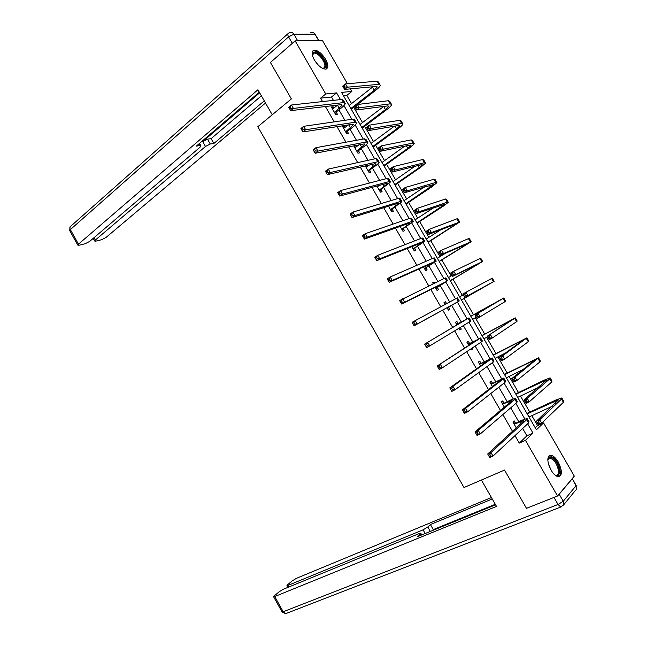 <?xml version="1.0" encoding="UTF-8"?>
<svg xmlns="http://www.w3.org/2000/svg" width="646" height="646" viewBox="0 0 646 646"><rect width="100%" height="100%" fill="white"/><g stroke="black" fill="none" stroke-linecap="round" stroke-linejoin="round"><path stroke-width="0.97" d="M550.965 470.005C546.734 460.978 546.799 456.068 551.167 455.293C553.557 455.882 555.907 458.119 558.241 461.995C562.488 470.991 562.408 475.9 557.991 476.708C555.625 476.102 553.283 473.865 550.965 470.005M314.295 59.852C311.38 54.232 311.364 50.986 314.231 50.097C318.026 50.348 321.829 53.432 325.632 59.359C328.572 64.988 328.58 68.25 325.657 69.13C321.894 68.872 318.107 65.779 314.295 59.852M535.259 427.813L537.577 425.601L543.552 422.896L574.318 476.118L557.546 496.015L526.49 508.321L504.526 470.07L463.99 487.52L257.819 126.713L291.37 98.935L270.432 62.476L295.141 40.868L322.467 40.52L347.451 83.73M350.423 88.865L351.876 91.393L341.556 92.41L536.406 429.792L543.552 422.896M351.545 103.586L346.813 95.406L351.876 91.393M537.577 425.601L531.844 415.677M529.777 412.1L520.498 396.03M518.48 392.534L509.169 376.432M507.199 373.025L497.872 356.875M495.95 353.548L486.6 337.357M484.726 334.119L475.351 317.889M473.526 314.731L464.143 298.492M462.334 295.359L452.991 279.185M451.142 275.987L441.864 259.926M439.974 256.656L430.761 240.708M428.831 237.373L419.682 221.538M417.712 218.13L408.627 202.408M406.625 198.936L397.605 183.319M395.562 179.774L386.599 164.278M384.515 160.668L375.625 145.269M373.501 141.595L364.667 126.309M362.511 122.57L353.742 107.397M346.813 95.406L343.486 95.753M333.425 100.372L331.487 97.013L320.577 98.152L322.548 101.567M325.406 106.533L334.24 121.868M337.01 126.673L345.957 142.209M348.638 146.86L357.706 162.598M360.298 167.096L369.488 183.044M371.983 187.38L381.285 203.53M383.7 207.713L393.123 224.073M395.441 228.095L404.985 244.664M407.206 248.524L416.872 265.304M419.004 269.002L428.791 285.992M430.834 289.537L440.742 306.737M442.688 310.112L452.668 327.433M454.639 330.857L464.571 348.105M466.654 351.707L476.514 368.826M478.694 372.613L488.473 389.595M490.758 393.559L500.472 410.42M502.863 414.562L512.496 431.286M514.991 435.622L519.295 443.099L526.902 435.816L522.671 428.476M518.722 421.644L510.744 407.804M507.175 401.618L498.849 387.18M495.652 381.649L486.979 366.605M484.161 361.712L475.141 346.078M472.694 341.831L463.335 325.608M461.252 321.991L451.659 305.372M449.664 301.908L440.273 285.621M437.915 281.543L428.904 265.91M426.198 261.218L417.566 246.247M414.506 240.942L406.245 226.633M402.838 220.722L394.956 207.059M391.201 200.543L383.7 187.534M379.59 180.412L372.459 168.049M368.01 160.329L361.251 148.612M356.455 140.295L350.067 129.224M344.924 120.309L338.908 109.877M336.647 105.952L336.235 105.241M333.893 108.132L333.126 106.792L331.325 107.01L335.613 114.447L337.398 114.205L336.243 112.202M345.069 127.504L344.245 126.083L342.477 126.358L346.773 133.811L348.533 133.52L347.37 131.501M353.733 145.883L357.965 153.223L359.693 152.876L358.53 150.857M356.261 146.925L355.47 145.552M365.297 165.949L369.181 172.684L370.877 172.272L369.714 170.253M367.485 166.393L367.009 165.562M376.893 186.056L380.421 192.185L382.085 191.717L380.922 189.69M389.207 206.001L388.529 206.244L391.694 211.735L393.325 211.21L392.154 209.175M400.157 226.423L402.983 231.325L404.582 230.743L403.411 228.708M411.833 246.675L414.304 250.963L415.871 250.317L414.7 248.282M422.968 262.631L421.418 263.31M423.534 266.984L425.649 270.642L427.184 269.947L426.005 267.896M434.758 283.077L434.16 282.044L432.642 282.778L433.24 283.82M435.267 287.333L437.019 290.369L438.529 289.61L437.342 287.567M446.58 303.58L445.522 301.739L444.028 302.538L445.094 304.379M447.024 307.73L448.421 310.145L449.891 309.329L448.712 307.278M458.087 323.541L456.9 321.482L455.446 322.338L456.924 324.898M458.878 328.297L459.839 329.969L461.284 329.089L460.323 327.425M469.497 343.333L468.31 341.274L466.888 342.186L468.73 345.392M470.797 348.961L471.297 349.833L472.702 348.897L472.202 348.032M480.939 363.173L479.744 361.106L478.355 362.083L480.576 365.927M482.732 369.682L484.112 368.68M492.397 383.054L491.202 380.987L489.846 382.02L492.438 386.518M503.888 402.991L502.693 400.916L501.369 402.006L504.332 407.158M515.411 422.968L514.208 420.885L512.916 422.04L516.259 427.846M557.546 496.015L525.456 440.354L532.982 433.095L527.645 423.849M519.295 443.099L525.456 440.354M320.577 98.152L325.754 93.969L295.141 40.868M340.482 99.589L336.614 92.895L325.754 93.969M524.843 418.988L515.855 403.419M513.223 398.857L504.09 383.046M501.627 378.774L492.357 362.713M490.064 358.74L480.648 342.428M478.524 338.754L468.972 322.201M467.018 318.809L457.368 302.102M455.454 298.783L445.91 282.237M443.834 278.652L434.475 262.429M432.247 258.57L423.065 242.662M420.675 238.535L411.68 222.943M409.144 218.542L400.326 203.272M397.629 198.605L388.997 183.642M386.147 178.708L377.692 164.06M374.688 158.859L366.411 144.518M363.262 139.051L355.163 125.025M351.852 119.3L343.938 105.581M331.487 97.013L336.614 92.895M526.902 435.816L532.982 433.095M331.802 107.834L333.126 106.792M342.913 127.109L344.245 126.083M354.048 146.432L355.13 145.616M421.402 263.277L422.831 262.389M432.715 282.908L434.16 282.044M444.06 302.586L445.522 301.739M459.807 329.904L461.284 329.089M471.209 349.688L472.702 348.897M483.733 368.955L484.153 368.745M334.45 112.428L342.065 105.274L340.967 104.676L290.676 110.66L288.722 107.26L291.459 105.007L341.791 99.444L343.438 100.364L344.762 102.657M332.48 109.021L337.777 105.056M290.119 106.832L289.028 107.729L289.804 109.093L290.902 108.197L290.119 106.832L291.459 105.007L293.413 108.415L343.607 102.593L345.247 103.489C344.988 104.595 343.607 106.154 341.096 108.148L336.477 111.79L335.29 113.882M290.902 108.197L293.413 108.415L290.676 110.66L289.804 109.093M334.685 112.016L336.477 111.79M289.028 107.729L288.722 107.26M350.867 108.528L374.252 90.287L377.207 87.016L376.255 86.427L344.617 89.414L342.711 86.128L345.489 83.891L347.395 87.194L378.96 84.319L380.373 85.199C380.09 86.354 378.613 88.001 375.924 90.117L357.464 104.499M354.614 106.719L351.303 109.295M349.115 105.492L373.041 86.734M344.245 85.643L343.131 86.532L343.898 87.856L345.012 86.96L344.245 85.643L345.489 83.891L377.143 81.194L378.572 82.09L379.905 84.384M345.012 86.96L347.395 87.194L344.617 89.414L343.898 87.856M343.131 86.532L342.711 86.128M312.365 55.298C312.785 50.816 315.684 51.05 321.062 56.008C327.021 64.043 327.474 68.137 322.419 68.282M322.515 68.314L323.226 68.331C326.165 66.691 325.237 62.832 320.424 56.743C318.002 54.232 315.886 53.012 314.085 53.101L312.357 55.201M326.343 68.969C327.869 65.706 326.198 61.176 321.337 55.378C318.325 52.253 315.7 50.743 313.463 50.848L312.543 51.139M547.784 459.895L548.002 458.918C549.052 456.447 551.014 456.512 553.88 459.104C560.558 465.225 561.479 479.72 554.769 474.867M554.946 474.988L555.713 475.23C560.445 476.49 558.491 464.692 553.251 459.895L550.271 458.087L547.816 459.694M558.847 476.764C562.448 474.915 559.25 462.98 553.913 458.038L550.214 455.777L549.06 455.793M272.241 114.778L257.924 89.778L78.473 244.156L77.77 245.092L78.965 245.262L85.191 243.736L89.616 241.442L199.937 147.32L201.003 145.915L200.058 145.568L199.049 143.792M259.288 92.16L196.327 146.125L200.058 145.568M94.009 237.696L95.325 240.054L94.607 240.99L95.729 241.16L101.721 239.69L106.049 237.445L265.514 103.029M210.265 144.018L205.476 146.472L202.715 141.603L207.503 139.156L210.265 144.018L213.866 143.477L264.262 100.849M95.325 240.054L205.476 146.472M202.715 141.603L259.668 92.83M207.503 139.156L211.113 138.64L261.372 95.802M211.113 138.64L213.866 143.477M481.399 480.026L496.508 506.407L274.72 596.541L283.19 611.746L558.055 504.469L553.993 497.42M425.181 533.523L423.09 529.833L288.035 585.389L288.915 586.956M423.09 529.833L427.797 526.999L430.317 531.432M492.252 498.978L430.397 524.536L427.797 526.999M491.42 497.517L296.506 578.299L292.234 580.851L287.494 584.808L286.921 585.664L288.035 585.389M572.025 478.993L559.186 494.222L563.255 501.28L575.966 485.808L572.251 478.565M421.111 535.187L420.433 534L420.756 533.225L419.084 533.628L283.529 589.168L279.169 591.776L274.235 595.895L273.621 596.807L274.72 596.541M420.433 534L417.744 536.56L495.587 504.809M558.524 494.844L559.186 494.222M495.288 504.276L433.272 529.599L432.158 530.681M433.272 529.599L430.397 524.536M345.61 131.792L353.346 124.823L352.296 124.315L302.877 131.929L300.923 128.522L303.693 126.309L353.144 119.114L354.719 119.898L356.091 122.28M343.64 128.376L348.452 124.904M302.368 128.158L301.254 129.047L302.037 130.411L303.152 129.531L302.368 128.158L303.693 126.309L305.655 129.733L354.969 122.264L356.527 123.031C356.229 124.072 354.815 125.574 352.28 127.537L347.613 131.098L346.401 133.165M303.152 129.531L305.655 129.733L302.877 131.929L302.037 130.411M345.852 131.388L347.613 131.098M301.254 129.047L300.923 128.522M356.802 151.204L364.651 144.413L363.658 143.993L315.119 153.255L313.157 149.832L315.959 147.676L364.53 138.825L366.024 139.479L367.445 141.942M354.824 147.773L359.014 144.882M314.642 149.549L313.52 150.413L314.303 151.786L315.426 150.922L314.642 149.549L315.959 147.676L317.929 151.107L366.355 141.991L367.84 142.621C367.501 143.59 366.048 145.043 363.488 146.957L358.772 150.453L357.545 152.504M315.426 150.922L317.929 151.107L315.119 153.255L314.303 151.786M357.044 150.801L358.772 150.453M313.52 150.413L313.157 149.832M361.808 127.48L385.436 109.586L388.464 106.42L387.552 105.92L356.503 109.99L354.589 106.687L357.399 104.507L359.313 107.809L390.281 103.844L391.629 104.604C391.306 105.694 389.788 107.276 387.075 109.36L362.212 128.174M360.056 124.436L383.732 106.42M356.172 106.267L355.042 107.147L355.809 108.471L356.931 107.591L356.172 106.267L357.399 104.507L388.464 100.711L389.829 101.495L391.201 103.869M356.931 107.591L359.313 107.809L356.503 109.99L355.809 108.471M355.042 107.147L354.589 106.687M372.782 146.472L396.644 128.925L399.745 125.873L398.881 125.453L368.414 130.613L366.508 127.302L369.342 125.162L371.256 128.473L401.634 123.418L402.918 124.056C402.555 125.074 400.996 126.6 398.251 128.643L373.138 147.094M371.022 143.428L394.294 126.228M368.123 126.955L366.985 127.811L367.752 129.135L368.89 128.279L368.123 126.955L369.342 125.162L399.817 120.277L401.101 120.939L402.531 123.402M368.89 128.279L371.256 128.473L368.414 130.613L367.752 129.135M366.985 127.811L366.508 127.302M368.01 170.657L375.988 164.052L375.035 163.721L327.385 174.63L325.414 171.198L328.249 169.09L375.932 158.585L377.353 159.11L378.831 161.661M366.032 167.217L369.399 165.013M326.949 170.988L325.81 171.836L326.601 173.209L327.74 172.361L326.949 170.988L328.249 169.09L330.227 172.53L377.765 161.75L379.17 162.259C378.798 163.155 377.312 164.552 374.72 166.426L369.956 169.858L368.721 171.876M365.999 167.169L366.573 167.056M327.74 172.361L330.227 172.53L327.385 174.63L326.601 173.209M368.26 170.253L369.956 169.858M325.81 171.836L325.414 171.198M379.25 190.15L387.35 183.73L386.445 183.488L339.683 196.061L337.713 192.621L340.579 190.562L387.366 178.385L388.714 178.781L390.241 181.421M377.264 186.71L379.517 185.354M339.287 192.484L338.141 193.307L338.932 194.688L340.079 193.865L339.287 192.484L340.579 190.562L342.558 194.01L389.199 181.566L390.539 181.938L381.164 189.302L379.913 191.297M377.191 186.573L377.983 186.428M340.079 193.865L342.558 194.01L339.683 196.061L338.932 194.688M379.501 189.762L381.164 189.302M338.141 193.307L337.713 192.621M390.515 209.7L398.735 203.458L397.888 203.304L352.013 217.549L350.035 214.101L352.934 212.09L398.824 198.241L400.1 198.5L401.675 201.229M351.658 214.036L350.495 214.835L351.287 216.224L352.45 215.417L351.658 214.036L352.934 212.09L354.92 215.538L400.665 201.423L401.925 201.665L392.405 208.787L391.129 210.766M352.45 215.417L354.92 215.538L352.013 217.549L351.287 216.224M390.765 209.304L392.405 208.787M350.495 214.835L350.035 214.101M383.781 165.513L407.876 148.305L411.05 145.374L410.234 145.035L380.357 151.285L378.443 147.966L381.31 145.867L383.231 149.194L413.02 143.041L414.223 143.557C413.82 144.502 412.229 145.972 409.459 147.966L384.095 166.062M382.012 162.461L404.695 146.19M380.098 147.684L378.952 148.523L379.719 149.848L380.874 149.016L380.098 147.684L381.31 145.867L411.195 139.891L412.414 140.432L413.884 142.976M380.874 149.016L383.231 149.194L380.357 151.285L379.719 149.848M378.952 148.523L378.443 147.966M394.795 184.594L419.141 167.734L422.379 164.916L421.612 164.657L392.332 172.006L390.41 168.679L393.309 166.628L395.239 169.963L424.422 162.703L425.561 163.099L420.683 167.338L395.069 185.071M393.026 181.534L414.837 166.353M392.114 168.469L390.951 169.284L391.718 170.617L392.881 169.801L392.114 168.469L393.309 166.628L422.597 159.546L423.744 159.966L425.27 162.598M392.881 169.801L395.239 169.963L392.332 172.006L391.718 170.617M390.951 169.284L390.41 168.679M405.841 203.724L433.732 184.506L404.339 192.774L402.41 189.448L405.341 187.437L407.271 190.78L435.856 182.414L436.922 182.689L431.94 186.759L406.076 204.12M404.073 200.656L424.575 186.815M404.154 189.302L402.983 190.102L403.75 191.442L404.929 190.635L404.154 189.302L405.341 187.437L434.023 179.249L435.097 179.548L436.68 182.261M404.929 190.635L407.271 190.78L404.339 192.774L403.75 191.442M402.983 190.102L402.41 189.448M401.804 229.282L410.145 223.233L409.346 223.169L364.376 239.085L362.39 235.629L365.329 233.666L410.315 218.138L411.51 218.259L413.133 221.077M364.053 235.637L362.882 236.42L363.674 237.809L364.853 237.025L364.053 235.637L365.329 233.666L367.316 237.13L412.156 221.328L413.343 221.433L403.661 228.321L402.377 230.275M364.853 237.025L367.316 237.13L364.376 239.085L363.674 237.809M402.062 228.902L403.661 228.321M362.882 236.42L362.39 235.629M416.912 222.894L445.118 204.136L416.371 213.6L414.441 210.265L417.397 208.303L419.335 211.654L447.315 202.174L448.308 202.319L443.221 206.219L417.098 223.217M415.136 219.818L433.603 207.737M416.226 210.184L415.039 210.967L415.814 212.308L416.993 211.525L416.226 210.184L417.397 208.303L445.474 199L446.483 199.17L448.114 201.972M416.993 211.525L419.335 211.654L416.371 213.6L415.814 212.308M415.039 210.967L414.441 210.265M413.125 248.92L421.58 243.058L420.837 243.082L376.771 260.677L374.777 257.213L377.749 255.299L421.83 238.083L422.944 238.075L424.624 240.982M376.489 257.294L375.302 258.061L376.093 259.45L377.288 258.691L376.489 257.294L377.749 255.299L379.743 258.771L423.679 241.281L424.785 241.249L414.95 247.903L413.65 249.832M377.288 258.691L379.743 258.771L376.771 260.677L376.093 259.45M413.383 248.532L414.95 247.903M375.302 258.061L374.777 257.213M428.007 242.105L456.528 223.815L428.435 234.482L426.497 231.131L429.485 229.217L431.431 232.568L459.726 221.998L428.153 242.355M426.231 239.02L441.25 229.5M428.322 231.123L427.127 231.89L427.902 233.23L429.097 232.463L428.322 231.123L429.485 229.217L456.956 218.8L457.893 218.841L459.572 221.731M429.097 232.463L431.431 232.568L428.435 234.482L427.902 233.23M427.127 231.89L426.497 231.131M424.47 268.591L432.352 263.043L389.191 282.334L387.196 278.854L390.2 276.989L433.369 258.077L434.411 257.932L436.139 260.927M388.949 279.015L387.753 279.758L388.545 281.147L389.748 280.404L388.949 279.015L390.2 276.989L392.195 280.469L435.218 261.283L436.252 261.113L426.271 267.525L424.947 269.43M389.748 280.404L392.195 280.469L389.191 282.334L388.545 281.147M424.729 268.219L426.271 267.525M387.753 279.758L387.196 278.854M439.127 261.364L467.962 243.542L440.524 255.404L438.586 252.045L441.606 250.18L443.552 253.547L471.168 241.725L439.232 261.533M437.342 258.271L445.748 253.111M440.451 252.11L439.24 252.861L440.015 254.201L441.226 253.458L440.451 252.11L441.606 250.18L468.463 238.64L469.335 238.56L471.063 241.539M441.226 253.458L443.552 253.547L440.524 255.404L440.015 254.201M439.24 252.861L438.586 252.045M435.832 288.318L443.899 283.045L401.65 304.032L399.648 300.551L444.941 278.111L445.902 277.828L447.686 280.921M401.449 300.778L400.229 301.512L401.037 302.901L402.248 302.183L401.449 300.778L402.684 298.735L404.687 302.223L446.798 281.325L437.608 287.195L436.276 289.077M402.248 302.183L404.687 302.223L401.65 304.032L401.037 302.901M436.098 287.946L437.608 287.195M400.229 301.512L399.648 300.551M450.278 280.655L479.429 263.31L452.644 276.383L450.698 273.016L453.758 271.199L455.705 274.566L482.635 261.493L450.335 280.76M448.486 277.562L452.087 275.422M452.612 273.153L451.384 273.88L452.168 275.228L453.387 274.502L452.612 273.153L453.758 271.199L480.002 258.529L480.794 258.319L482.578 261.388M453.387 274.502L455.705 274.566L452.644 276.383L452.168 275.228M451.384 273.88L450.698 273.016M447.234 308.085L455.47 303.095L414.134 325.794L412.132 322.306L457.425 297.782L459.258 300.955M413.973 322.604L412.746 323.315L413.553 324.712L414.78 324.009L413.973 322.604L415.2 320.537L417.211 324.034L459.266 300.979L448.978 306.907L447.621 308.764M444.86 303.975L446.063 303.854M414.78 324.009L417.211 324.034L414.134 325.794L413.553 324.712M447.5 307.722L448.978 306.907M412.746 323.315L412.132 322.306M461.446 300.002L490.92 283.126L464.797 297.418L462.851 294.043L465.936 292.267L467.89 295.642L494.133 281.309L461.462 300.027M459.653 296.902L463.287 294.81M464.797 294.245L463.562 294.956L464.345 296.304L465.58 295.593L464.797 294.245L465.936 292.267L492.284 278.127L494.117 281.285M465.58 295.593L467.89 295.642L464.797 297.418L464.345 296.304M463.562 294.956L462.851 294.043M457.093 324.365L465.209 319.972L424.648 344.108L468.156 318.333L456.633 324.405M459.379 327.998L458.999 328.499M456.229 323.703L458.539 323.501M426.538 344.488L427.749 342.388L429.76 345.901L426.659 347.613L424.648 344.108L426.094 346.579L427.337 345.893L426.538 344.488L425.294 345.174M427.337 345.893L429.76 345.901L470.022 321.563L470.821 320.989L468.988 317.824M426.659 347.613L426.094 346.579M477.023 315.385L475.771 316.08L476.554 317.436L477.806 316.742L477.023 315.385L478.145 313.383L480.099 316.774L476.982 318.494L475.028 315.119L503.807 297.984L470.821 316.241M470.845 316.282L500.585 299.801L475.028 315.119L475.771 316.08M472.646 319.39L476.32 317.356M477.806 316.742L480.099 316.774L505.01 301.65L505.648 301.173L503.832 298.024M476.982 318.494L476.554 317.436M468.536 344.221L476.829 340.111L437.197 365.975L479.808 338.512L468.075 344.253M467.631 343.47L469.957 343.301M439.127 366.427L440.33 364.304L442.348 367.824L439.207 369.48L437.197 365.975L438.674 368.503L439.934 367.832L439.127 366.427L437.867 367.09M439.934 367.832L442.348 367.824L481.674 341.75L482.392 341.04L480.616 337.947M439.207 369.48L438.674 368.503M489.272 336.582L488.005 337.252L488.796 338.617L490.056 337.947L489.272 336.582L490.379 334.555L492.349 337.955L489.192 339.635L487.229 336.243L515.346 317.88L481.997 335.589M482.061 335.702L512.125 319.705L487.229 336.243L488.005 337.252M483.862 338.819L487.577 336.841M490.056 337.947L492.349 337.955L516.63 321.684L517.204 321.078L515.419 318.01M489.192 339.635L488.796 338.617M480.01 364.126L488.473 360.29L449.769 387.891L452.943 386.276L491.485 358.74L492.139 357.908L479.55 364.15M479.049 363.286L481.399 363.141M451.748 388.424L452.943 386.276L454.962 389.796L451.788 391.403L449.769 387.891L451.288 390.475L452.563 389.829L451.748 388.424L450.48 389.07M452.563 389.829L454.962 389.796L493.358 361.986L493.996 361.138L492.26 358.126M451.788 391.403L451.288 390.475M501.546 357.836L500.27 358.49L501.062 359.846L502.338 359.192L501.546 357.836L502.653 355.785L504.623 359.192L501.433 360.815L499.471 357.416L502.653 355.785L526.918 337.834L493.197 354.977M493.31 355.171L523.696 339.651L499.471 357.416L500.27 358.49M495.111 358.296L506.02 352.676M502.338 359.192L504.623 359.192L528.283 341.766L528.775 341.031L527.039 338.036M501.433 360.815L501.062 359.846M491.509 384.079L500.545 379.872L500.149 380.526L462.383 409.863L465.588 408.296L503.194 379.016L503.767 378.047L491.049 384.095M490.5 383.151L492.866 383.038M464.409 410.468L465.588 408.296L467.615 411.833L464.409 413.392L462.383 409.863L463.933 412.511L465.217 411.89L464.409 410.468L463.125 411.098M465.217 411.89L467.615 411.833L505.067 382.27L505.632 381.277L503.937 378.346M464.409 413.392L463.933 412.511M513.861 379.137L512.569 379.767L513.36 381.132L514.652 380.502L513.861 379.137L514.951 377.062L516.929 380.478L513.707 382.061L511.737 378.653L514.951 377.062L538.514 357.827L504.421 374.414M504.574 374.68L535.284 359.644L511.737 378.653L512.569 379.767M506.383 377.813L523.526 369.294M514.652 380.502L516.929 380.478L539.959 361.897L540.379 361.033L538.683 358.11M513.707 382.061L513.36 381.132M503.04 404.073L512.197 400.06L511.858 400.811L475.028 431.891L478.266 430.381L514.927 399.341L515.419 398.235L509.718 400.407L502.572 404.089M501.974 403.064L504.365 402.967M477.095 432.578L478.266 430.381L480.301 433.918L477.055 435.428L475.028 431.891L476.611 434.605L477.911 433.999L477.095 432.578L475.795 433.183M477.911 433.999L480.301 433.918L516.808 402.603L517.293 401.473L515.637 398.614M477.055 435.428L476.611 434.605M526.199 400.488L524.899 401.101L525.691 402.474L526.991 401.86L526.199 400.488L527.281 398.388L529.26 401.812L526.005 403.346L524.035 399.931L527.281 398.388L549.786 378.839L550.142 377.87L544.069 380.203L515.669 393.89M515.871 394.238L546.904 379.686L524.035 399.931L524.899 401.101M517.68 397.379L538.473 387.43M526.991 401.86L529.26 401.812L551.66 382.069L552.007 381.083L550.36 378.233M526.005 403.346L525.691 402.474M516.162 427.668L517.188 426.998M514.596 424.115L523.874 420.296L523.583 421.135L487.698 453.985L490.976 452.515L526.684 419.714L527.104 418.463L521.29 420.465L514.119 424.131M516.913 427.119L516.445 427.668M513.481 423.017L515.879 422.952M489.821 454.744L490.976 452.515L493.011 456.068L489.733 457.53L487.698 453.985L489.321 456.746L490.637 456.165L489.821 454.744L488.505 455.325M490.637 456.165L493.011 456.068L528.573 422.985L528.977 421.709L527.37 418.931M489.733 457.53L489.321 456.746M538.578 421.895L537.262 422.492L538.053 423.865L539.37 423.275L538.578 421.895L539.644 419.779L541.623 423.211L538.344 424.697L536.358 421.273L539.644 419.779L561.511 399.05L561.794 397.952L555.608 400.116L526.942 413.416M527.193 413.844L558.556 399.769L536.358 421.273L537.262 422.492M529.009 416.985L552.241 406.277M539.37 423.275L541.623 423.211L563.393 402.296L563.667 401.174L562.06 398.404M538.344 424.697L538.053 423.865M337.519 105.266L339.311 108.375M341.791 99.444L343.607 102.593M372.467 87.202L374.252 90.287M377.143 81.194L378.96 84.319M314.812 60.7L317.889 64.673M548.624 464.66L551.603 471.047M318.639 40.569L314.933 34.149L293.906 34.206L297.725 40.835M292.315 43.339L288.584 36.87L70.357 229.588L78.473 244.156M69.792 230.767L70.357 229.588C69.518 227.828 69.72 226.641 70.971 226.035L287.817 33.842M288.584 36.87L293.906 34.206C292.565 32.26 290.958 31.824 289.093 32.889L288.584 33.164C287.486 33.519 287.486 34.755 288.584 36.87M310.225 32.881C312.058 31.84 313.633 32.268 314.933 34.149L319.051 40.561M561.737 506.658L286.477 613.353M273.621 596.807L282.076 611.98L285.685 613.66L283.19 611.746L281.987 611.827M572.235 478.629L576.014 485.162L576.232 489.434L576.175 485.429M558.055 504.469L560.704 507.005L563.546 505.01L563.255 501.28L558.055 504.469M575.279 490.597L563.546 505.01M348.816 124.848L350.528 127.811M353.144 119.114L354.969 122.264M360.234 144.647L361.768 147.296M364.53 138.825L366.355 141.991M383.643 106.485L385.436 109.586M388.464 100.711L390.281 103.844M395.013 126.107L396.644 128.925M399.817 120.277L401.634 123.418M371.684 164.488L373.033 166.821M375.932 158.585L377.765 161.75M383.151 184.376L384.322 186.395M387.366 178.385L389.199 181.566M394.658 204.314L395.635 206.017M398.824 198.241L400.665 201.423M406.439 145.826L407.876 148.305M411.195 139.891L413.02 143.041M417.897 165.586L419.141 167.734M422.597 159.546L424.422 162.703M429.372 185.402L430.422 187.211M434.023 179.249L435.856 182.414M406.181 224.291L406.98 225.68M410.315 218.138L412.156 221.328M440.879 205.258L441.735 206.728M445.474 199L447.315 202.174M417.736 244.325L418.35 245.391M421.83 238.083L423.679 241.281M452.418 225.155L453.072 226.294M456.956 218.8L458.797 221.974M429.315 264.4L429.743 265.143M433.369 258.077L435.218 261.283M463.981 245.109L464.442 245.9M468.463 238.64L470.312 241.822M440.927 284.523L441.17 284.943M444.941 278.111L446.798 281.325M475.569 265.102L475.827 265.554M480.002 258.529L481.851 261.719M456.536 298.202L458.394 301.424M491.566 278.458L493.415 281.656M468.156 318.333L470.022 321.563M503.153 298.444L505.01 301.65M473.752 341.427L474.035 341.928M479.808 338.512L481.674 341.75M508.313 321.611L508.628 322.144M514.765 318.47L516.63 321.684M485.275 361.405L485.752 362.236M491.485 358.74L493.358 361.986M519.804 341.443L520.321 342.323M526.409 338.544L528.283 341.766M496.822 381.431L497.493 382.594M503.194 379.016L505.067 382.27M531.327 361.316L532.038 362.551M538.086 358.667L539.959 361.897M508.402 401.505L509.266 402.999M514.927 399.341L516.808 402.603M542.874 381.237L543.787 382.82M549.786 378.839L551.66 382.069M520.014 421.62L521.064 423.445M526.684 419.714L528.573 422.985M554.446 401.206L555.568 403.144M561.511 399.05L563.393 402.296M341.75 104.717L342.065 105.274M376.893 86.475L377.207 87.016M312.494 54.45L314.085 53.101M547.824 459.645L548.002 458.918M548.139 458.991L550.271 458.087M77.77 245.092L69.671 230.549L70.115 226.714M315.353 34.222L313.94 32.994M199.549 143.364L200.833 145.616M94.607 240.99L93.169 238.414M420.869 533.426L421.725 534.928M286.921 585.664L287.882 587.384M353.055 124.315L353.346 124.823M364.392 143.961L364.651 144.413M388.173 105.936L388.464 106.42M399.486 125.437L399.745 125.873"/></g></svg>

